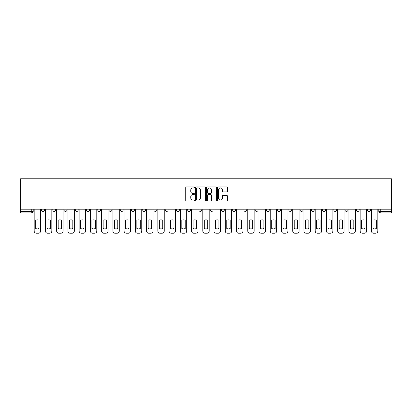 <?xml version="1.0" encoding="UTF-8"?>
<svg xmlns="http://www.w3.org/2000/svg" width="412" height="412" viewBox="0 0 412 412"><rect width="100%" height="100%" fill="white"/><g stroke="black" fill="none" stroke-linecap="round" stroke-linejoin="round"><path stroke-width="0.62" d="M194.469 187.424A0.494 0.494 0 0 0 193.975 186.93L186.461 186.93A0.706 0.706 0 0 0 185.755 187.635L185.755 200.366A0.706 0.706 0 0 0 186.461 201.077L193.975 201.077A0.494 0.494 0 0 0 194.469 200.582A0.494 0.494 0 0 0 193.975 200.088L193.001 200.088A2.261 2.261 0 0 1 190.741 197.822L190.741 196.761A2.261 2.261 0 0 1 193.001 194.5L193.975 194.5A0.494 0.494 0 0 0 194.469 194A0.494 0.494 0 0 0 193.975 193.506L193.001 193.506A2.261 2.261 0 0 1 190.741 191.245L190.741 190.184A2.261 2.261 0 0 1 193.001 187.918L193.975 187.918A0.494 0.494 0 0 0 194.469 187.424M345.065 209.208L345.065 210.002L347.949 210.002A1.442 1.442 0 0 1 346.507 211.438A1.442 1.442 0 0 1 345.065 210.002L345.065 209.208M333.828 209.208L333.828 210.002L336.707 210.002A1.442 1.442 0 0 1 335.27 211.438A1.442 1.442 0 0 1 333.828 210.002L333.828 209.208M266.384 209.208L266.384 210.002L269.263 210.002A1.442 1.442 0 0 1 267.826 211.438A1.442 1.442 0 0 1 266.384 210.002L266.384 209.208M255.141 209.208L255.141 210.002L258.025 210.002A1.442 1.442 0 0 1 256.583 211.438A1.442 1.442 0 0 1 255.141 210.002L255.141 209.208M243.904 209.208L243.904 210.002L246.783 210.002A1.442 1.442 0 0 1 245.341 211.438A1.442 1.442 0 0 1 243.904 210.002L243.904 209.208M221.419 209.208L221.419 210.002L224.303 210.002A1.442 1.442 0 0 1 222.861 211.438A1.442 1.442 0 0 1 221.419 210.002L221.419 209.208M198.939 210.002L198.939 209.208L198.939 210.002A1.442 1.442 0 0 0 200.381 211.438A1.442 1.442 0 0 1 198.939 210.002L201.818 210.002A1.442 1.442 0 0 1 200.381 211.438A1.442 1.442 0 0 0 201.818 210.002L201.818 209.208L201.818 210.002M187.697 210.002L187.697 209.208L187.697 210.002A1.442 1.442 0 0 0 189.139 211.438A1.442 1.442 0 0 1 187.697 210.002L190.581 210.002A1.442 1.442 0 0 1 189.139 211.438M176.46 210.002L176.46 209.208L176.46 210.002A1.442 1.442 0 0 0 177.896 211.438A1.442 1.442 0 0 1 176.46 210.002L179.338 210.002A1.442 1.442 0 0 1 177.896 211.438A1.442 1.442 0 0 0 179.338 210.002L179.338 209.208L179.338 210.002M165.217 209.208L165.217 210.002L168.096 210.002A1.442 1.442 0 0 1 166.659 211.438A1.442 1.442 0 0 1 165.217 210.002L165.217 209.208M153.975 209.208L153.975 210.002L156.859 210.002A1.442 1.442 0 0 1 155.417 211.438A1.442 1.442 0 0 1 153.975 210.002L153.975 209.208M142.737 209.208L142.737 210.002L145.616 210.002A1.442 1.442 0 0 1 144.174 211.438A1.442 1.442 0 0 1 142.737 210.002L142.737 209.208M131.495 210.002L131.495 209.208L131.495 210.002A1.442 1.442 0 0 0 132.937 211.438A1.442 1.442 0 0 1 131.495 210.002L134.374 210.002A1.442 1.442 0 0 1 132.937 211.438M109.015 210.002L109.015 209.208L109.015 210.002A1.442 1.442 0 0 0 110.452 211.438A1.442 1.442 0 0 1 109.015 210.002L111.894 210.002A1.442 1.442 0 0 1 110.452 211.438A1.442 1.442 0 0 0 111.894 210.002L111.894 209.208L111.894 210.002M97.773 210.002L97.773 209.208L97.773 210.002A1.442 1.442 0 0 0 99.215 211.438A1.442 1.442 0 0 1 97.773 210.002L100.657 210.002A1.442 1.442 0 0 1 99.215 211.438A1.442 1.442 0 0 0 100.657 210.002L100.657 209.208L100.657 210.002M86.53 210.002L86.53 209.208L86.53 210.002A1.442 1.442 0 0 0 87.972 211.438A1.442 1.442 0 0 1 86.53 210.002L89.414 210.002A1.442 1.442 0 0 1 87.972 211.438A1.442 1.442 0 0 0 89.414 210.002L89.414 209.208L89.414 210.002M75.293 210.002L75.293 209.208L75.293 210.002A1.442 1.442 0 0 0 76.73 211.438A1.442 1.442 0 0 1 75.293 210.002L78.172 210.002A1.442 1.442 0 0 1 76.73 211.438M64.051 210.002L64.051 209.208L64.051 210.002A1.442 1.442 0 0 0 65.493 211.438A1.442 1.442 0 0 1 64.051 210.002L66.935 210.002A1.442 1.442 0 0 1 65.493 211.438A1.442 1.442 0 0 0 66.935 210.002L66.935 209.208L66.935 210.002M52.808 210.002L52.808 209.208L52.808 210.002A1.442 1.442 0 0 0 54.25 211.438A1.442 1.442 0 0 1 52.808 210.002L55.692 210.002A1.442 1.442 0 0 1 54.25 211.438A1.442 1.442 0 0 0 55.692 210.002L55.692 209.208L55.692 210.002M226.672 191.915A0.706 0.706 0 0 0 227.378 191.209L227.378 187.635A0.706 0.706 0 0 0 226.672 186.93L218.324 186.93A0.706 0.706 0 0 0 217.618 187.635L217.618 200.366A0.706 0.706 0 0 0 218.324 201.077L226.672 201.077A0.706 0.706 0 0 0 227.378 200.366L227.378 196.055A0.706 0.706 0 0 0 226.672 195.345L223.098 195.345A0.706 0.706 0 0 0 222.392 196.055L222.392 198.193A1.89 1.89 0 0 1 220.497 200.088A1.89 1.89 0 0 1 218.607 198.193L218.607 189.814A1.89 1.89 0 0 1 220.497 187.918A1.89 1.89 0 0 1 222.392 189.814L222.392 191.209A0.706 0.706 0 0 0 223.098 191.915L226.672 191.915M391.4 209.208L20.6 209.208L20.6 178.798L391.4 178.798L391.4 212.88L380.23 212.88A1.442 1.442 0 0 1 378.788 211.438L391.4 211.438M205.382 187.635A0.706 0.706 0 0 0 204.671 186.93L196.328 186.93A0.706 0.706 0 0 0 195.623 187.635L195.623 200.366A0.706 0.706 0 0 0 196.328 201.077L204.671 201.077A0.706 0.706 0 0 0 205.382 200.366L205.382 187.635M207.329 186.93L215.672 186.93A0.706 0.706 0 0 1 216.377 187.635L216.377 200.366A0.706 0.706 0 0 1 215.672 201.077L212.103 201.077A0.706 0.706 0 0 1 211.392 200.366L211.392 195.206A0.706 0.706 0 0 0 210.687 194.5L208.317 194.5A0.706 0.706 0 0 0 207.607 195.206L207.607 200.582A0.494 0.494 0 0 1 207.112 201.077A0.494 0.494 0 0 1 206.618 200.582L206.618 187.635A0.706 0.706 0 0 1 207.329 186.93M378.788 209.208L378.788 211.438M33.212 209.208L33.212 211.438L33.212 209.208M31.77 209.208L31.77 212.88L20.6 212.88L20.6 211.438L33.212 211.438A1.442 1.442 0 0 1 31.77 212.88A1.442 1.442 0 0 0 33.212 211.438M20.6 209.208L20.6 211.438M370.429 209.208L370.429 210.002A1.442 1.442 0 0 1 368.992 211.438A1.442 1.442 0 0 1 367.55 210.002L370.429 210.002M367.55 209.208L367.55 210.002M359.192 209.208L359.192 210.002A1.442 1.442 0 0 1 357.75 211.438A1.442 1.442 0 0 1 356.308 210.002L359.192 210.002M356.308 209.208L356.308 210.002M347.949 209.208L347.949 210.002M336.707 209.208L336.707 210.002L336.707 209.208M325.47 209.208L325.47 210.002A1.442 1.442 0 0 1 324.028 211.438A1.442 1.442 0 0 1 322.586 210.002L325.47 210.002M322.586 209.208L322.586 210.002M314.227 209.208L314.227 210.002A1.442 1.442 0 0 1 312.785 211.438A1.442 1.442 0 0 1 311.343 210.002L314.227 210.002M311.343 209.208L311.343 210.002M302.985 209.208L302.985 210.002A1.442 1.442 0 0 1 301.548 211.438A1.442 1.442 0 0 1 300.106 210.002L302.985 210.002M300.106 209.208L300.106 210.002M291.748 209.208L291.748 210.002A1.442 1.442 0 0 1 290.306 211.438A1.442 1.442 0 0 1 288.863 210.002L291.748 210.002M288.863 209.208L288.863 210.002M280.505 209.208L280.505 210.002A1.442 1.442 0 0 1 279.063 211.438A1.442 1.442 0 0 1 277.626 210.002L280.505 210.002M277.626 209.208L277.626 210.002M269.263 209.208L269.263 210.002A1.442 1.442 0 0 1 267.826 211.438M258.025 209.208L258.025 210.002M246.783 210.002L246.783 209.208L246.783 210.002A1.442 1.442 0 0 1 245.341 211.438M235.54 209.208L235.54 210.002A1.442 1.442 0 0 1 234.104 211.438A1.442 1.442 0 0 1 232.662 210.002A1.442 1.442 0 0 0 234.104 211.438A1.442 1.442 0 0 0 235.54 210.002L232.662 210.002L232.662 209.208M224.303 210.002L224.303 209.208L224.303 210.002A1.442 1.442 0 0 1 222.861 211.438M213.061 209.208L213.061 210.002A1.442 1.442 0 0 1 211.619 211.438A1.442 1.442 0 0 1 210.182 210.002A1.442 1.442 0 0 0 211.619 211.438M210.182 209.208L210.182 210.002L213.061 210.002M190.581 209.208L190.581 210.002L190.581 209.208M168.096 210.002L168.096 209.208L168.096 210.002A1.442 1.442 0 0 1 166.659 211.438M156.859 210.002L156.859 209.208L156.859 210.002A1.442 1.442 0 0 1 155.417 211.438M145.616 210.002L145.616 209.208L145.616 210.002A1.442 1.442 0 0 1 144.174 211.438M134.374 209.208L134.374 210.002L134.374 209.208M123.136 210.002L123.136 209.208L123.136 210.002A1.442 1.442 0 0 1 121.695 211.438A1.442 1.442 0 0 1 120.252 210.002L123.136 210.002A1.442 1.442 0 0 1 121.695 211.438M120.252 209.208L120.252 210.002M78.172 209.208L78.172 210.002L78.172 209.208M44.45 209.208L44.45 210.002A1.442 1.442 0 0 1 43.008 211.438A1.442 1.442 0 0 1 41.571 210.002A1.442 1.442 0 0 0 43.008 211.438A1.442 1.442 0 0 0 44.45 210.002L44.45 209.208M41.571 209.208L41.571 210.002L44.45 210.002M197.106 187.918A0.494 0.494 0 0 0 196.612 188.413L196.612 199.588A0.494 0.494 0 0 0 197.106 200.088L198.131 200.088A2.261 2.261 0 0 0 200.397 197.822L200.397 190.184A2.261 2.261 0 0 0 198.131 187.918L197.106 187.918M211.392 189.85A1.89 1.89 0 0 0 209.502 187.954A1.89 1.89 0 0 0 207.607 189.85L207.607 192.801A0.706 0.706 0 0 0 208.317 193.506L210.687 193.506A0.706 0.706 0 0 0 211.392 192.801L211.392 189.85M35.695 220.204L35.695 228.547A4.501 4.501 139.8 0 0 39.083 228.547L39.083 220.204A4.501 4.501 139.8 0 0 35.695 220.204M34.181 209.208L34.181 231.039A2.163 2.163 139.8 0 0 36.344 233.202L38.434 233.202A2.163 2.163 139.8 0 0 40.597 231.039L40.597 209.208M46.937 220.204L46.937 228.547A4.501 4.501 139.8 0 0 50.321 228.547L50.321 220.204A4.501 4.501 139.8 0 0 46.937 220.204M45.423 209.208L45.423 231.039A2.163 2.163 139.8 0 0 47.586 233.202L49.677 233.202A2.163 2.163 139.8 0 0 51.835 231.039L51.835 209.208M58.18 220.204L58.18 228.547A4.501 4.501 139.8 0 0 61.563 228.547L61.563 220.204A4.501 4.501 139.8 0 0 58.18 220.204M56.665 209.208L56.665 231.039A2.163 2.163 139.8 0 0 58.823 233.202L60.914 233.202A2.163 2.163 139.8 0 0 63.077 231.039L63.077 209.208M69.417 220.204L69.417 228.547A4.501 4.501 139.8 0 0 72.806 228.547L72.806 220.204A4.501 4.501 139.8 0 0 69.417 220.204M67.903 209.208L67.903 231.039A2.163 2.163 139.8 0 0 70.066 233.202L72.157 233.202A2.163 2.163 139.8 0 0 74.32 231.039L74.32 209.208M80.659 220.204L80.659 228.547A4.501 4.501 139.8 0 0 84.043 228.547L84.043 220.204A4.501 4.501 139.8 0 0 80.659 220.204M79.145 209.208L79.145 231.039A2.163 2.163 139.8 0 0 81.308 233.202L83.399 233.202A2.163 2.163 139.8 0 0 85.557 231.039L85.557 209.208M91.902 220.204L91.902 228.547A4.501 4.501 139.8 0 0 95.285 228.547L95.285 220.204A4.501 4.501 139.8 0 0 91.902 220.204M90.388 209.208L90.388 231.039A2.163 2.163 139.8 0 0 92.545 233.202L94.636 233.202A2.163 2.163 139.8 0 0 96.799 231.039L96.799 209.208M103.139 220.204L103.139 228.547A4.501 4.501 139.8 0 0 106.528 228.547L106.528 220.204A4.501 4.501 139.8 0 0 103.139 220.204M101.625 209.208L101.625 231.039A2.163 2.163 139.8 0 0 103.788 233.202L105.879 233.202A2.163 2.163 139.8 0 0 108.042 231.039L108.042 209.208M114.382 220.204L114.382 228.547A4.501 4.501 139.8 0 0 117.765 228.547L117.765 220.204A4.501 4.501 139.8 0 0 114.382 220.204M112.867 209.208L112.867 231.039A2.163 2.163 139.8 0 0 115.03 233.202L117.121 233.202A2.163 2.163 139.8 0 0 119.279 231.039L119.279 209.208M125.624 220.204L125.624 228.547A4.501 4.501 139.8 0 0 129.007 228.547L129.007 220.204A4.501 4.501 139.8 0 0 125.624 220.204M124.11 209.208L124.11 231.039A2.163 2.163 139.8 0 0 126.268 233.202L128.359 233.202A2.163 2.163 139.8 0 0 130.522 231.039L130.522 209.208M136.861 220.204L136.861 228.547A4.501 4.501 139.8 0 0 140.25 228.547L140.25 220.204A4.501 4.501 139.8 0 0 136.861 220.204M135.347 209.208L135.347 231.039A2.163 2.163 139.8 0 0 137.51 233.202L139.601 233.202A2.163 2.163 139.8 0 0 141.764 231.039L141.764 209.208M148.104 220.204L148.104 228.547A4.501 4.501 139.8 0 0 151.487 228.547L151.487 220.204A4.501 4.501 139.8 0 0 148.104 220.204M146.59 209.208L146.59 231.039A2.163 2.163 139.8 0 0 148.753 233.202L150.844 233.202A2.163 2.163 139.8 0 0 153.001 231.039L153.001 209.208M159.346 220.204L159.346 228.547A4.501 4.501 139.8 0 0 162.73 228.547L162.73 220.204A4.501 4.501 139.8 0 0 159.346 220.204M157.832 209.208L157.832 231.039A2.163 2.163 139.8 0 0 159.99 233.202L162.081 233.202A2.163 2.163 139.8 0 0 164.244 231.039L164.244 209.208M170.583 220.204L170.583 228.547A4.501 4.501 139.8 0 0 173.972 228.547L173.972 220.204A4.501 4.501 139.8 0 0 170.583 220.204M169.069 209.208L169.069 231.039A2.163 2.163 139.8 0 0 171.232 233.202L173.323 233.202A2.163 2.163 139.8 0 0 175.486 231.039L175.486 209.208M181.826 220.204L181.826 228.547A4.501 4.501 139.8 0 0 185.209 228.547L185.209 220.204A4.501 4.501 139.8 0 0 181.826 220.204M180.312 209.208L180.312 231.039A2.163 2.163 139.8 0 0 182.475 233.202L184.566 233.202A2.163 2.163 139.8 0 0 186.724 231.039L186.724 209.208M193.068 220.204L193.068 228.547A4.501 4.501 139.8 0 0 196.452 228.547L196.452 220.204A4.501 4.501 139.8 0 0 193.068 220.204M191.554 209.208L191.554 231.039A2.163 2.163 139.8 0 0 193.712 233.202L195.803 233.202A2.163 2.163 139.8 0 0 197.966 231.039L197.966 209.208M204.306 220.204L204.306 228.547A4.501 4.501 139.8 0 0 207.694 228.547L207.694 220.204A4.501 4.501 139.8 0 0 204.306 220.204M202.792 209.208L202.792 231.039A2.163 2.163 139.8 0 0 204.955 233.202L207.045 233.202A2.163 2.163 139.8 0 0 209.208 231.039L209.208 209.208M215.548 220.204L215.548 228.547A4.501 4.501 139.8 0 0 218.932 228.547L218.932 220.204A4.501 4.501 139.8 0 0 215.548 220.204M214.034 209.208L214.034 231.039A2.163 2.163 139.8 0 0 216.197 233.202L218.288 233.202A2.163 2.163 139.8 0 0 220.446 231.039L220.446 209.208M226.791 220.204L226.791 228.547A4.501 4.501 139.8 0 0 230.174 228.547L230.174 220.204A4.501 4.501 139.8 0 0 226.791 220.204M225.276 209.208L225.276 231.039A2.163 2.163 139.8 0 0 227.434 233.202L229.525 233.202A2.163 2.163 139.8 0 0 231.688 231.039L231.688 209.208M238.028 220.204L238.028 228.547A4.501 4.501 139.8 0 0 241.417 228.547L241.417 220.204A4.501 4.501 139.8 0 0 238.028 220.204M236.514 209.208L236.514 231.039A2.163 2.163 139.8 0 0 238.677 233.202L240.768 233.202A2.163 2.163 139.8 0 0 242.931 231.039L242.931 209.208M249.27 220.204L249.27 228.547A4.501 4.501 139.8 0 0 252.654 228.547L252.654 220.204A4.501 4.501 139.8 0 0 249.27 220.204M247.756 209.208L247.756 231.039A2.163 2.163 139.8 0 0 249.919 233.202L252.01 233.202A2.163 2.163 139.8 0 0 254.168 231.039L254.168 209.208M260.513 220.204L260.513 228.547A4.501 4.501 139.8 0 0 263.896 228.547L263.896 220.204A4.501 4.501 139.8 0 0 260.513 220.204M258.999 209.208L258.999 231.039A2.163 2.163 139.8 0 0 261.156 233.202L263.247 233.202A2.163 2.163 139.8 0 0 265.41 231.039L265.41 209.208M271.75 220.204L271.75 228.547A4.501 4.501 139.8 0 0 275.139 228.547L275.139 220.204A4.501 4.501 139.8 0 0 271.75 220.204M270.236 209.208L270.236 231.039A2.163 2.163 139.8 0 0 272.399 233.202L274.49 233.202A2.163 2.163 139.8 0 0 276.653 231.039L276.653 209.208M282.993 220.204L282.993 228.547A4.501 4.501 139.8 0 0 286.376 228.547L286.376 220.204A4.501 4.501 139.8 0 0 282.993 220.204M281.478 209.208L281.478 231.039A2.163 2.163 139.8 0 0 283.641 233.202L285.732 233.202A2.163 2.163 139.8 0 0 287.89 231.039L287.89 209.208M294.235 220.204L294.235 228.547A4.501 4.501 139.8 0 0 297.618 228.547L297.618 220.204A4.501 4.501 139.8 0 0 294.235 220.204M292.721 209.208L292.721 231.039A2.163 2.163 139.8 0 0 294.879 233.202L296.97 233.202A2.163 2.163 139.8 0 0 299.133 231.039L299.133 209.208M305.472 220.204L305.472 228.547A4.501 4.501 139.8 0 0 308.861 228.547L308.861 220.204A4.501 4.501 139.8 0 0 305.472 220.204M303.958 209.208L303.958 231.039A2.163 2.163 139.8 0 0 306.121 233.202L308.212 233.202A2.163 2.163 139.8 0 0 310.375 231.039L310.375 209.208M316.715 220.204L316.715 228.547A4.501 4.501 139.8 0 0 320.098 228.547L320.098 220.204A4.501 4.501 139.8 0 0 316.715 220.204M315.201 209.208L315.201 231.039A2.163 2.163 139.8 0 0 317.364 233.202L319.454 233.202A2.163 2.163 139.8 0 0 321.612 231.039L321.612 209.208M327.957 220.204L327.957 228.547A4.501 4.501 139.8 0 0 331.341 228.547L331.341 220.204A4.501 4.501 139.8 0 0 327.957 220.204M326.443 209.208L326.443 231.039A2.163 2.163 139.8 0 0 328.601 233.202L330.692 233.202A2.163 2.163 139.8 0 0 332.855 231.039L332.855 209.208M339.194 220.204L339.194 228.547A4.501 4.501 139.8 0 0 342.583 228.547L342.583 220.204A4.501 4.501 139.8 0 0 339.194 220.204M337.68 209.208L337.68 231.039A2.163 2.163 139.8 0 0 339.843 233.202L341.934 233.202A2.163 2.163 139.8 0 0 344.097 231.039L344.097 209.208M350.437 220.204L350.437 228.547A4.501 4.501 139.8 0 0 353.82 228.547L353.82 220.204A4.501 4.501 139.8 0 0 350.437 220.204M348.923 209.208L348.923 231.039A2.163 2.163 139.8 0 0 351.086 233.202L353.177 233.202A2.163 2.163 139.8 0 0 355.335 231.039L355.335 209.208M361.679 220.204L361.679 228.547A4.501 4.501 139.8 0 0 365.063 228.547L365.063 220.204A4.501 4.501 139.8 0 0 361.679 220.204M360.165 209.208L360.165 231.039A2.163 2.163 139.8 0 0 362.323 233.202L364.414 233.202A2.163 2.163 139.8 0 0 366.577 231.039L366.577 209.208M372.917 220.204L372.917 228.547A4.501 4.501 139.8 0 0 376.305 228.547L376.305 220.204A4.501 4.501 139.8 0 0 372.917 220.204M371.403 209.208L371.403 231.039A2.163 2.163 139.8 0 0 373.566 233.202L375.656 233.202A2.163 2.163 139.8 0 0 377.819 231.039L377.819 209.208M380.23 209.208L380.23 212.88"/></g></svg>
